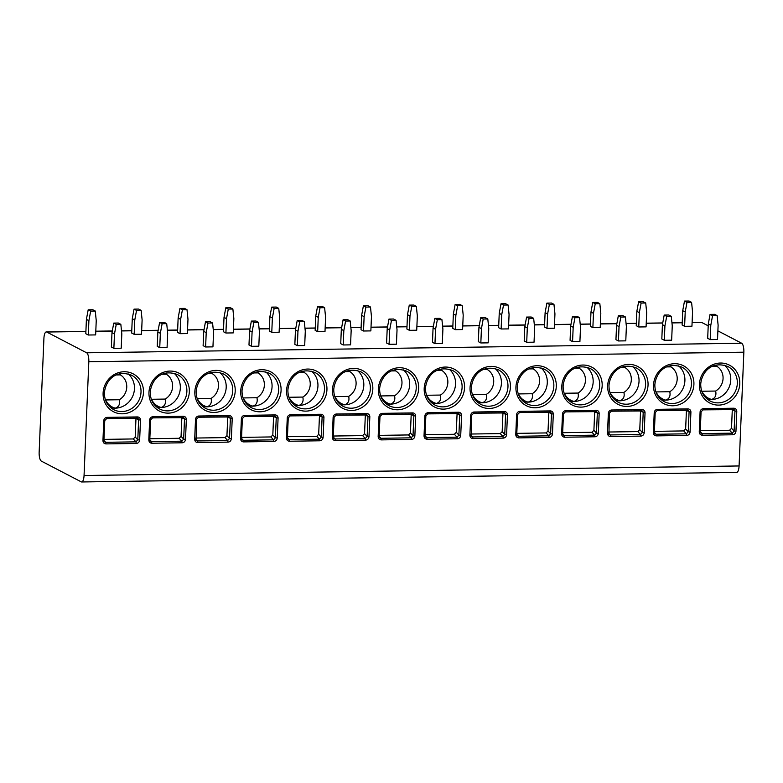 <?xml version="1.0" encoding="UTF-8"?>
<svg xmlns="http://www.w3.org/2000/svg" width="783" height="783" viewBox="0 0 783 783"><rect width="100%" height="100%" fill="white"/><g stroke="black" fill="none" stroke-linecap="round" stroke-linejoin="round"><path stroke-width="1.17" d="M81.246 481.858A7.761 2.515 -90.8 0 0 81.677 481.966A7.761 2.515 -90.8 0 0 84.055 475.506L88.822 361.746A7.761 2.515 -90.8 0 0 86.649 352.8L46.735 332.031A7.761 2.515 -90.8 0 0 46.305 331.923A7.761 2.515 -90.8 0 0 43.917 338.383L39.15 452.153A7.761 2.515 -90.8 0 0 41.323 461.099L81.246 481.858M717.884 330.866L741.677 343.238A7.761 2.515 89.2 0 1 743.85 352.184L739.083 465.954A7.761 2.515 89.2 0 1 736.695 472.413L81.677 481.966M699.248 431.854L700.08 412.064A3.396 3.161 -62.5 0 1 703.437 408.667L733.71 408.227A3.396 3.161 -62.5 0 1 736.783 411.525L735.951 431.325C735.658 433.4 734.542 434.555 732.594 434.771L702.322 435.211C700.394 435.054 699.376 433.939 699.248 431.854L700.159 431.599M653.384 432.529L654.216 412.729A3.396 3.161 -62.5 0 1 657.563 409.343L687.836 408.902A3.396 3.161 -62.5 0 1 690.909 412.201L690.077 431.991C689.784 434.076 688.668 435.221 686.73 435.436L656.448 435.877C654.519 435.72 653.502 434.604 653.384 432.529L654.294 432.265M607.51 433.195L608.342 413.404A3.396 3.161 -62.5 0 1 611.689 410.008L641.972 409.568A3.396 3.161 -62.5 0 1 645.035 412.866L644.213 432.666C643.92 434.741 642.804 435.886 640.856 436.102L610.583 436.552C608.655 436.395 607.628 435.27 607.51 433.195L608.42 432.93M561.646 433.87L562.468 414.07A3.396 3.161 -62.5 0 1 565.825 410.674L596.098 410.233A3.396 3.161 -62.5 0 1 599.171 413.532L598.339 433.332C598.046 435.407 596.93 436.562 594.982 436.777L564.709 437.217C562.781 437.061 561.763 435.945 561.646 433.87L562.546 433.606M515.772 434.536L516.604 414.745A3.396 3.161 -62.5 0 1 519.951 411.349L550.224 410.909A3.396 3.161 -62.5 0 1 553.297 414.207L552.465 433.997C552.181 436.082 551.056 437.227 549.118 437.443L518.845 437.883C516.917 437.726 515.889 436.611 515.772 434.536L516.682 434.271M469.898 435.201L470.73 415.411A3.396 3.161 -62.5 0 1 474.087 412.015L504.36 411.574A3.396 3.161 -62.5 0 1 507.433 414.873L506.601 434.673C506.307 436.748 505.192 437.903 503.244 438.118L472.971 438.558C471.043 438.402 470.025 437.276 469.898 435.201L470.808 434.937M424.034 435.877L424.866 416.076A3.396 3.161 -62.5 0 1 428.213 412.69L458.486 412.24A3.396 3.161 -62.5 0 1 461.559 415.548L460.727 435.338C460.433 437.423 459.318 438.568 457.38 438.783L427.097 439.224C425.169 439.067 424.151 437.951 424.034 435.877L424.944 435.612M378.16 436.542L378.992 416.752A3.396 3.161 -62.5 0 1 382.339 413.355L412.621 412.915A3.396 3.161 -62.5 0 1 415.685 416.213L414.863 436.004C414.569 438.089 413.453 439.234 411.506 439.449L381.233 439.889C379.305 439.733 378.277 438.617 378.16 436.542L379.07 436.278M332.295 437.208L333.118 417.417A3.396 3.161 -62.5 0 1 336.475 414.021L366.747 413.581A3.396 3.161 -62.5 0 1 369.821 416.879L368.989 436.679C368.695 438.754 367.579 439.909 365.632 440.124L335.359 440.565C333.431 440.408 332.413 439.292 332.295 437.208L333.196 436.943M286.421 437.883L287.253 418.083A3.396 3.161 -62.5 0 1 290.601 414.696L320.873 414.256A3.396 3.161 -62.5 0 1 323.947 417.554L323.115 437.345C322.831 439.429 321.705 440.575 319.767 440.79L289.495 441.23C287.567 441.074 286.539 439.958 286.421 437.883L287.332 437.619M240.547 438.549L241.379 418.758A3.396 3.161 -62.5 0 1 244.736 415.362L275.009 414.921A3.396 3.161 -62.5 0 1 278.082 418.22L277.251 438.01C276.957 440.095 275.841 441.24 273.893 441.455L243.621 441.896C241.693 441.739 240.675 440.623 240.547 438.549L241.458 438.284M194.683 439.214L195.515 419.424A3.396 3.161 -62.5 0 1 198.862 416.027L229.135 415.587A3.396 3.161 -62.5 0 1 232.208 418.885L231.377 438.686C231.083 440.76 229.967 441.915 228.029 442.131L197.747 442.571C195.819 442.415 194.801 441.299 194.683 439.214L195.593 438.96M148.809 439.889L149.641 420.089A3.396 3.161 -62.5 0 1 152.988 416.703L183.271 416.262A3.396 3.161 -62.5 0 1 186.334 419.561L185.512 439.351C185.219 441.436 184.103 442.581 182.155 442.796L151.882 443.237C149.954 443.08 148.927 441.964 148.809 439.889L149.719 439.625M102.945 440.555L103.767 420.765A3.396 3.161 -62.5 0 1 107.124 417.368L137.397 416.928A3.396 3.161 -62.5 0 1 140.47 420.226L139.638 440.017C139.345 442.101 138.229 443.247 136.281 443.462L106.008 443.902C104.08 443.746 103.062 442.63 102.945 440.555L103.845 440.291M692.103 322.508L701.323 322.371A7.761 2.515 89.2 0 1 701.754 322.479L708.214 325.836M682.717 310.675L682.12 325.014L684.606 326.315L691.947 326.208L692.554 311.869L691.575 302.326L686.985 302.395L684.499 301.093L682.717 310.675L685.213 311.977L684.606 326.315M710.788 325.278L708.292 323.976L707.685 338.315L710.181 339.616L717.522 339.509L718.119 325.17L717.15 315.627L712.559 315.696L710.788 325.278L710.181 339.616M636.843 311.35L636.246 325.689L638.742 326.981L646.083 326.873L646.68 312.534L645.711 303.001L641.12 303.06L638.625 301.768L636.843 311.35L639.339 312.642L638.742 326.981M664.914 325.943L662.418 324.651L661.821 338.99L664.317 340.282L671.648 340.174L672.254 325.836L671.276 316.293L666.695 316.361L664.914 325.943L664.317 340.282M590.979 312.016L590.372 326.354L592.868 327.656L600.209 327.548L600.815 313.21L599.837 303.667L595.246 303.735L592.751 302.434L590.979 312.016L593.475 313.317L592.868 327.656M619.04 326.619L616.554 325.317L615.947 339.656L618.443 340.957L625.783 340.85L626.38 326.511L625.411 316.968L620.821 317.037L619.04 326.619L618.443 340.957M545.105 312.681L544.508 327.03L547.004 328.322L554.344 328.214L554.941 313.875L553.963 304.333L549.382 304.401L546.886 303.109L545.105 312.681L547.601 313.983L547.004 328.322M573.176 327.284L570.68 325.982L570.073 340.321L572.569 341.623L579.909 341.515L580.516 327.177L579.537 317.634L574.947 317.702L573.176 327.284L572.569 341.623M499.241 313.357L498.634 327.695L501.13 328.987L508.47 328.889L509.067 314.541L508.098 305.008L503.508 305.067L501.012 303.775L499.241 313.357L501.737 314.649L501.13 328.987M527.302 327.95L524.806 326.658L524.209 340.996L526.705 342.288L534.045 342.181L534.642 327.842L533.663 318.309L529.083 318.368L527.302 327.95L526.705 342.288M453.367 314.022L452.77 328.361L455.256 329.663L462.596 329.555L463.203 315.216L462.224 305.673L457.634 305.742L455.148 304.44L453.367 314.022L455.863 315.324L455.256 329.663M481.437 328.625L478.942 327.323L478.335 341.662L480.831 342.964L488.171 342.856L488.768 328.517L487.799 318.975L483.209 319.043L481.437 328.625L480.831 342.964M407.493 314.688L406.896 329.036L409.392 330.328L416.732 330.22L417.329 315.882L416.35 306.339L411.77 306.407L409.274 305.116L407.493 314.688L409.989 315.989L409.392 330.328M435.563 329.291L433.068 327.989L432.47 342.337L434.966 343.629L442.297 343.522L442.904 329.183L441.925 319.64L437.345 319.709L435.563 329.291L434.966 343.629M361.629 315.363L361.022 329.702L363.518 331.003L370.858 330.896L371.465 316.547L370.486 307.014L365.896 307.083L363.4 305.781L361.629 315.363L364.124 316.655L363.518 331.003M389.689 329.956L387.203 328.664L386.596 343.003L389.092 344.295L396.433 344.197L397.03 329.849L396.061 320.316L391.471 320.374L389.689 329.956L389.092 344.295M315.755 316.029L315.158 330.367L317.653 331.669L324.994 331.561L325.591 317.223L324.612 307.68L320.032 307.748L317.536 306.447L315.755 316.029L318.25 317.33L317.653 331.669M343.825 330.632L341.329 329.33L340.722 343.668L343.218 344.97L350.559 344.863L351.166 330.524L350.187 320.981L345.597 321.05L343.825 330.632L343.218 344.97M269.89 316.694L269.283 331.043L271.779 332.335L279.12 332.227L279.717 317.888L278.748 308.345L274.158 308.414L271.662 307.122L269.89 316.694L272.376 317.996L271.779 332.335M297.951 331.297L295.455 329.995L294.858 344.344L297.354 345.636L304.695 345.528L305.292 331.189L304.313 321.647L299.732 321.715L297.951 331.297L297.354 345.636M224.016 317.369L223.419 331.708L225.905 333.01L233.246 332.902L233.853 318.554L232.874 309.021L228.284 309.089L225.798 307.788L224.016 317.369L226.512 318.661L225.905 333.01M252.087 331.963L249.591 330.671L248.984 345.009L251.48 346.311L258.821 346.203L259.418 331.855L258.449 322.322L253.858 322.39L252.087 331.963L251.48 346.311M178.142 318.035L177.545 332.374L180.041 333.675L187.382 333.568L187.979 319.229L187 309.686L182.419 309.755L179.924 308.453L178.142 318.035L180.638 319.337L180.041 333.675M206.213 332.638L203.717 331.336L203.12 345.675L205.616 346.977L212.947 346.869L213.553 332.53L212.575 322.988L207.994 323.056L206.213 332.638L205.616 346.977M132.278 318.71L131.671 333.049L134.167 334.341L141.508 334.233L142.114 319.895L141.136 310.352L136.545 310.42L134.05 309.128L132.278 318.71L134.774 320.002L134.167 334.341M160.339 333.304L157.843 332.012L157.246 346.35L159.742 347.642L167.082 347.535L167.679 333.196L166.71 323.653L162.12 323.722L160.339 333.304L159.742 347.642M86.404 319.376L85.807 333.715L88.303 335.016L95.643 334.909L96.24 320.57L95.262 311.027L90.681 311.096L88.185 309.794L86.404 319.376L88.9 320.678L88.303 335.016M114.475 333.969L111.979 332.677L111.372 347.016L113.868 348.318L121.208 348.21L121.815 333.871L120.836 324.328L116.246 324.397L114.475 333.969L113.868 348.318M708.292 323.976L710.064 314.394L714.654 314.335L717.15 315.627M712.559 315.696L710.064 314.394M686.985 302.395L685.213 311.977M691.575 302.326L689.079 301.034L684.499 301.093M662.418 324.651L664.199 315.069L668.78 315.001L671.276 316.293M666.695 316.361L664.199 315.069M641.12 303.06L639.339 312.642M645.711 303.001L643.215 301.7L638.625 301.768M616.554 325.317L618.325 315.735L622.916 315.666L625.411 316.968M620.821 317.037L618.325 315.735M595.246 303.735L593.475 313.317M599.837 303.667L597.341 302.365L592.751 302.434M570.68 325.982L572.451 316.401L577.042 316.342L579.537 317.634M574.947 317.702L572.451 316.401M549.382 304.401L547.601 313.983M553.963 304.333L551.467 303.041L546.886 303.109M524.806 326.658L526.587 317.076L531.177 317.007L533.663 318.309M529.083 318.368L526.587 317.076M503.508 305.067L501.737 314.649M508.098 305.008L505.603 303.706L501.012 303.775M478.942 327.323L480.713 317.741L485.303 317.673L487.799 318.975M483.209 319.043L480.713 317.741M457.634 305.742L455.863 315.324M462.224 305.673L459.729 304.372L455.148 304.44M433.068 327.989L434.849 318.417L439.429 318.348L441.925 319.64M437.345 319.709L434.849 318.417M411.77 306.407L409.989 315.989M416.35 306.339L413.864 305.047L409.274 305.116M387.203 328.664L388.975 319.082L393.565 319.014L396.061 320.316M391.471 320.374L388.975 319.082M365.896 307.083L364.124 316.655M370.486 307.014L367.99 305.713L363.4 305.781M341.329 329.33L343.101 319.748L347.691 319.679L350.187 320.981M345.597 321.05L343.101 319.748M320.032 307.748L318.25 317.33M324.612 307.68L322.116 306.378L317.536 306.447M295.455 329.995L297.237 320.423L301.817 320.355L304.313 321.647M299.732 321.715L297.237 320.423M274.158 308.414L272.376 317.996M278.748 308.345L276.252 307.053L271.662 307.122M249.591 330.671L251.363 321.089L255.953 321.02L258.449 322.322M253.858 322.39L251.363 321.089M228.284 309.089L226.512 318.661M232.874 309.021L230.378 307.719L225.798 307.788M203.717 331.336L205.498 321.754L210.079 321.686L212.575 322.988M207.994 323.056L205.498 321.754M182.419 309.755L180.638 319.337M187 309.686L184.514 308.394L179.924 308.453M157.843 332.012L159.624 322.43L164.215 322.361L166.71 323.653M162.12 323.722L159.624 322.43M136.545 310.42L134.774 320.002M141.136 310.352L138.64 309.06L134.05 309.128M111.979 332.677L113.75 323.095L118.341 323.027L120.836 324.328M116.246 324.397L113.75 323.095M90.681 311.096L88.9 320.678M95.262 311.027L92.766 309.725L88.185 309.794M724.471 365.211A19.399 18.078 -62.5 0 1 730.764 380.078A19.399 18.078 -62.5 0 1 711.62 399.457A19.399 18.078 -62.5 0 1 706.951 398.89M701.705 391.118A14.544 13.556 117.5 0 0 701.911 391.246C703.946 395.542 707.176 398.273 711.62 399.457C715.212 398.156 716.553 395.356 715.642 391.05A14.544 13.556 117.5 0 0 723.061 378.522A14.544 13.556 117.5 0 0 716.69 366.19L716.925 364.947M712.736 366.248L716.69 366.19M701.911 391.246L715.642 391.05M678.597 365.876A19.399 18.078 -62.5 0 1 684.9 380.744A19.399 18.078 -62.5 0 1 665.746 400.133A19.399 18.078 -62.5 0 1 661.077 399.565M655.841 391.794A14.544 13.556 117.5 0 0 656.046 391.921C658.072 396.208 661.312 398.948 665.746 400.133C669.338 398.831 670.679 396.022 669.778 391.715A14.544 13.556 117.5 0 0 677.197 379.187A14.544 13.556 117.5 0 0 670.816 366.855L671.06 365.612M666.871 366.914L670.816 366.855M656.046 391.921L669.778 391.715M632.723 366.552A19.399 18.078 -62.5 0 1 639.026 381.409A19.399 18.078 -62.5 0 1 619.882 400.798A19.399 18.078 -62.5 0 1 615.203 400.23M609.967 392.459A14.544 13.556 117.5 0 0 610.172 392.586C612.208 396.873 615.438 399.614 619.882 400.798C623.474 399.496 624.814 396.687 623.904 392.381A14.544 13.556 117.5 0 0 631.323 379.853A14.544 13.556 117.5 0 0 624.951 367.53L625.186 366.287M620.997 367.589L624.951 367.53M610.172 392.586L623.904 392.381M586.859 367.217A19.399 18.078 -62.5 0 1 593.162 382.084A19.399 18.078 -62.5 0 1 574.008 401.473A19.399 18.078 -62.5 0 1 569.339 400.896M564.103 393.125A14.544 13.556 117.5 0 0 564.308 393.252C566.334 397.549 569.564 400.279 574.008 401.473C577.6 400.162 578.94 397.363 578.04 393.056A14.544 13.556 117.5 0 0 585.449 380.528A14.544 13.556 117.5 0 0 579.077 368.196L579.312 366.953M575.133 368.255L579.077 368.196M564.308 393.252L578.04 393.056M540.984 367.883A19.399 18.078 -62.5 0 1 547.288 382.75A19.399 18.078 -62.5 0 1 528.134 402.139A19.399 18.078 -62.5 0 1 523.465 401.571M518.229 393.8A14.544 13.556 117.5 0 0 518.434 393.927C520.46 398.214 523.7 400.955 528.134 402.139C531.726 400.837 533.076 398.028 532.166 393.722A14.544 13.556 117.5 0 0 539.585 381.194A14.544 13.556 117.5 0 0 533.203 368.871L533.448 367.619M529.259 368.92L533.203 368.871M518.434 393.927L532.166 393.722M495.12 368.558A19.399 18.078 -62.5 0 1 501.414 383.416A19.399 18.078 -62.5 0 1 482.269 402.805A19.399 18.078 -62.5 0 1 477.601 402.237M472.355 394.466A14.544 13.556 117.5 0 0 472.56 394.593C474.596 398.88 477.826 401.62 482.269 402.805C485.861 401.503 487.202 398.704 486.292 394.397A14.544 13.556 117.5 0 0 493.711 381.859A14.544 13.556 117.5 0 0 487.339 369.537L487.574 368.294M483.385 369.596L487.339 369.537M472.56 394.593L486.292 394.397M449.246 369.224A19.399 18.078 -62.5 0 1 455.549 384.091A19.399 18.078 -62.5 0 1 436.395 403.48A19.399 18.078 -62.5 0 1 431.727 402.902M426.49 395.131A14.544 13.556 117.5 0 0 426.696 395.258C428.722 399.555 431.962 402.286 436.395 403.48C439.987 402.168 441.328 399.369 440.428 395.063A14.544 13.556 117.5 0 0 447.847 382.535A14.544 13.556 117.5 0 0 441.465 370.202L441.71 368.959M437.521 370.261L441.465 370.202M426.696 395.258L440.428 395.063M403.372 369.889A19.399 18.078 -62.5 0 1 409.675 384.756A19.399 18.078 -62.5 0 1 390.531 404.145A19.399 18.078 -62.5 0 1 385.853 403.578M380.616 395.806A14.544 13.556 117.5 0 0 380.822 395.934C382.858 400.221 386.088 402.961 390.531 404.145C394.123 402.844 395.464 400.035 394.554 395.728A14.544 13.556 117.5 0 0 401.973 383.2A14.544 13.556 117.5 0 0 395.601 370.878L395.836 369.625M391.647 370.927L395.601 370.878M380.822 395.934L394.554 395.728M357.508 370.565A19.399 18.078 -62.5 0 1 363.811 385.422A19.399 18.078 -62.5 0 1 344.657 404.811A19.399 18.078 -62.5 0 1 339.988 404.243M334.752 396.472A14.544 13.556 117.5 0 0 334.958 396.599C336.984 400.886 340.214 403.627 344.657 404.811C348.249 403.509 349.59 400.71 348.689 396.404A14.544 13.556 117.5 0 0 356.099 383.876A14.544 13.556 117.5 0 0 349.727 371.543L349.962 370.3M345.783 371.602L349.727 371.543M334.958 396.599L348.689 396.404M311.634 371.23A19.399 18.078 -62.5 0 1 317.937 386.097A19.399 18.078 -62.5 0 1 298.783 405.486A19.399 18.078 -62.5 0 1 294.114 404.919M288.878 397.138A14.544 13.556 117.5 0 0 289.084 397.265C291.11 401.562 294.349 404.292 298.783 405.486C302.375 404.185 303.726 401.376 302.815 397.069A14.544 13.556 117.5 0 0 310.234 384.541A14.544 13.556 117.5 0 0 303.853 372.209L304.098 370.966M299.909 372.268L303.853 372.209M289.084 397.265L302.815 397.069M265.77 371.896A19.399 18.078 -62.5 0 1 272.063 386.763A19.399 18.078 -62.5 0 1 252.919 406.152A19.399 18.078 -62.5 0 1 248.25 405.584M243.004 397.813A14.544 13.556 117.5 0 0 243.21 397.94C245.245 402.227 248.475 404.968 252.919 406.152C256.511 404.85 257.852 402.041 256.941 397.735A14.544 13.556 117.5 0 0 264.36 385.207A14.544 13.556 117.5 0 0 257.989 372.884L258.224 371.641M254.035 372.943L257.989 372.884M243.21 397.94L256.941 397.735M219.896 372.571A19.399 18.078 -62.5 0 1 226.199 387.428A19.399 18.078 -62.5 0 1 207.045 406.817A19.399 18.078 -62.5 0 1 202.376 406.25M197.14 398.478A14.544 13.556 117.5 0 0 197.345 398.606C199.371 402.893 202.611 405.633 207.045 406.817C210.637 405.516 211.978 402.716 211.077 398.41A14.544 13.556 117.5 0 0 218.496 385.882A14.544 13.556 117.5 0 0 212.115 373.55L212.359 372.307M208.17 373.608L212.115 373.55M197.345 398.606L211.077 398.41M174.022 373.237A19.399 18.078 -62.5 0 1 180.325 388.104A19.399 18.078 -62.5 0 1 161.181 407.493A19.399 18.078 -62.5 0 1 156.502 406.925M151.266 399.154A14.544 13.556 117.5 0 0 151.471 399.281C153.507 403.568 156.737 406.308 161.181 407.493C164.773 406.191 166.113 403.382 165.203 399.076A14.544 13.556 117.5 0 0 172.622 386.548A14.544 13.556 117.5 0 0 166.25 374.215L166.485 372.972M162.296 374.274L166.25 374.215M151.471 399.281L165.203 399.076M128.158 373.902A19.399 18.078 -62.5 0 1 134.461 388.769A19.399 18.078 -62.5 0 1 115.307 408.158A19.399 18.078 -62.5 0 1 110.638 407.591M105.402 399.819A14.544 13.556 117.5 0 0 105.607 399.947C107.633 404.234 110.863 406.974 115.307 408.158C118.899 406.857 120.239 404.048 119.339 399.741A14.544 13.556 117.5 0 0 126.748 387.213A14.544 13.556 117.5 0 0 120.376 374.891L120.611 373.648M116.432 374.949L120.376 374.891M105.607 399.947L119.339 399.741M735.951 431.325L734.102 431.1L732.271 433.156L701.999 433.596L700.716 433.038M702.322 435.211L701.999 433.596L700.237 431.687L700.697 433.028L700.168 431.746M700.276 430.689L729.599 430.259L731.518 428.291L732.281 409.93A1.938 1.811 117.5 0 0 732.252 409.46M690.077 431.991L688.237 431.766L686.397 433.821L656.125 434.262L654.842 433.704L654.294 432.412M654.412 431.355L683.725 430.924L685.644 428.957L686.417 410.595A1.938 1.811 117.5 0 0 686.378 410.126M610.583 436.552L610.251 434.937L608.978 434.379L608.43 433.087M644.213 432.666L642.363 432.441L640.523 434.496L610.251 434.937L608.499 433.028M608.538 432.02L637.861 431.599L639.77 429.622L640.543 411.261A1.938 1.811 117.5 0 0 640.504 410.791M564.709 437.217L564.386 435.602L563.104 435.045M598.339 433.332L596.499 433.107L594.659 435.162L564.386 435.602L562.625 433.694L563.094 435.035L562.556 433.753M562.674 432.696L591.987 432.265L593.905 430.298L594.669 411.936A1.938 1.811 117.5 0 0 594.64 411.466M518.845 437.883L518.512 436.268L517.23 435.72M552.465 433.997L550.625 433.772L548.785 435.828L518.512 436.268L516.76 434.369L517.22 435.7L516.682 434.418M516.8 433.361L546.113 432.93L548.031 430.963L548.805 412.602A1.938 1.811 117.5 0 0 548.766 412.132M472.971 438.558L472.648 436.943L471.366 436.385L470.818 435.094M506.601 434.673L504.751 434.448L502.921 436.503L472.648 436.943L470.886 435.035M470.926 434.027L500.249 433.606L502.167 431.639L502.931 413.277A1.938 1.811 117.5 0 0 502.901 412.798M427.097 439.224L426.774 437.609L425.492 437.051M460.727 435.338L458.887 435.113L457.047 437.168L426.774 437.609L425.022 435.7L425.482 437.041L424.944 435.759M425.061 434.702L454.375 434.271L456.293 432.304L457.066 413.943A1.938 1.811 117.5 0 0 457.027 413.473M381.233 439.889L380.9 438.284L379.628 437.726M414.863 436.004L413.013 435.779L411.173 437.834L380.9 438.284L379.148 436.376L379.608 437.707L379.08 436.425M379.187 435.368L408.511 434.937L410.419 432.97L411.192 414.608A1.938 1.811 117.5 0 0 411.153 414.138M335.359 440.565L335.036 438.95L333.754 438.392L333.206 437.1M368.989 436.679L367.149 436.454L365.309 438.509L335.036 438.95L333.274 437.041M333.323 436.033L362.637 435.612L364.555 433.645L365.318 415.284A1.938 1.811 117.5 0 0 365.289 414.804M289.495 441.23L289.162 439.615L287.88 439.057M323.115 437.345L321.275 437.12L319.435 439.175L289.162 439.615L287.41 437.717L287.87 439.048L287.332 437.766M287.449 436.708L316.763 436.278L318.681 434.311L319.454 415.949A1.938 1.811 117.5 0 0 319.415 415.479M243.621 441.896L243.298 440.291L242.016 439.733M277.251 438.01L275.401 437.795L273.57 439.84L243.298 440.291L241.536 438.382L241.996 439.713L241.467 438.431M241.575 437.374L270.898 436.943L272.817 434.976L273.58 416.615A1.938 1.811 117.5 0 0 273.551 416.145M231.377 438.686L229.536 438.46L227.696 440.516L197.424 440.956L196.142 440.398L195.593 439.106M195.711 438.04L225.024 437.619L226.943 435.651L227.716 417.29A1.938 1.811 117.5 0 0 227.677 416.81M151.882 443.237L151.55 441.622L150.277 441.064M185.512 439.351L183.662 439.126L181.822 441.181L151.55 441.622L149.798 439.723L150.258 441.054L149.729 439.772M149.837 438.715L179.16 438.284L181.069 436.317L181.842 417.956A1.938 1.811 117.5 0 0 181.803 417.486M106.008 443.902L105.685 442.297L104.403 441.739M139.638 440.017L137.798 439.801L135.958 441.857L105.685 442.297L103.924 440.389L104.393 441.72L103.855 440.447M103.973 439.38L133.286 438.95L135.205 436.983L135.968 418.621A1.938 1.811 117.5 0 0 135.939 418.151M739.083 465.954L84.055 475.506M743.85 352.184L88.822 361.746M739.778 383.778A21.337 19.888 -62.5 0 1 718.716 405.105A21.337 19.888 -62.5 0 1 699.405 384.365A21.337 19.888 -62.5 0 1 720.477 363.038A21.337 19.888 -62.5 0 1 739.778 383.778M693.904 384.443A21.337 19.888 -62.5 0 1 672.842 405.77A21.337 19.888 -62.5 0 1 653.541 385.03A21.337 19.888 -62.5 0 1 674.603 363.704A21.337 19.888 -62.5 0 1 693.904 384.443M648.04 385.119A21.337 19.888 -62.5 0 1 626.968 406.446A21.337 19.888 -62.5 0 1 607.667 385.706A21.337 19.888 -62.5 0 1 628.729 364.379A21.337 19.888 -62.5 0 1 648.04 385.119M602.166 385.784A21.337 19.888 -62.5 0 1 581.103 407.111A21.337 19.888 -62.5 0 1 561.803 386.371A21.337 19.888 -62.5 0 1 582.865 365.044A21.337 19.888 -62.5 0 1 602.166 385.784M556.292 386.45A21.337 19.888 -62.5 0 1 535.229 407.777A21.337 19.888 -62.5 0 1 515.928 387.047A21.337 19.888 -62.5 0 1 536.991 365.72A21.337 19.888 -62.5 0 1 556.292 386.45M510.428 387.125A21.337 19.888 -62.5 0 1 489.365 408.452A21.337 19.888 -62.5 0 1 470.054 387.712A21.337 19.888 -62.5 0 1 491.127 366.385A21.337 19.888 -62.5 0 1 510.428 387.125M464.554 387.791A21.337 19.888 -62.5 0 1 443.491 409.118A21.337 19.888 -62.5 0 1 424.19 388.378A21.337 19.888 -62.5 0 1 445.253 367.051A21.337 19.888 -62.5 0 1 464.554 387.791M418.68 388.456A21.337 19.888 -62.5 0 1 397.617 409.783A21.337 19.888 -62.5 0 1 378.316 389.053A21.337 19.888 -62.5 0 1 399.379 367.726A21.337 19.888 -62.5 0 1 418.68 388.456M372.816 389.131A21.337 19.888 -62.5 0 1 351.753 410.458A21.337 19.888 -62.5 0 1 332.452 389.719A21.337 19.888 -62.5 0 1 353.515 368.392A21.337 19.888 -62.5 0 1 372.816 389.131M326.942 389.797A21.337 19.888 -62.5 0 1 305.879 411.124A21.337 19.888 -62.5 0 1 286.578 390.384A21.337 19.888 -62.5 0 1 307.641 369.057A21.337 19.888 -62.5 0 1 326.942 389.797M281.077 390.472A21.337 19.888 -62.5 0 1 260.015 411.799A21.337 19.888 -62.5 0 1 240.704 391.06A21.337 19.888 -62.5 0 1 261.776 369.733A21.337 19.888 -62.5 0 1 281.077 390.472M235.203 391.138A21.337 19.888 -62.5 0 1 214.141 412.465A21.337 19.888 -62.5 0 1 194.84 391.725A21.337 19.888 -62.5 0 1 215.902 370.398A21.337 19.888 -62.5 0 1 235.203 391.138M189.329 391.803A21.337 19.888 -62.5 0 1 168.267 413.13A21.337 19.888 -62.5 0 1 148.966 392.391A21.337 19.888 -62.5 0 1 170.028 371.064A21.337 19.888 -62.5 0 1 189.329 391.803M143.465 392.479A21.337 19.888 -62.5 0 1 122.402 413.806A21.337 19.888 -62.5 0 1 103.102 393.066A21.337 19.888 -62.5 0 1 124.164 371.739A21.337 19.888 -62.5 0 1 143.465 392.479M741.677 343.238L86.649 352.8M701.754 322.479L692.103 322.625M682.208 322.762L671.951 322.919M662.712 323.046L646.229 323.291M636.344 323.438L626.087 323.585M616.847 323.722L600.365 323.956M590.47 324.103L580.213 324.25M570.973 324.387L554.491 324.632M544.596 324.769L534.349 324.925M525.109 325.053L508.617 325.297M498.732 325.444L488.475 325.591M479.235 325.728L462.753 325.963M452.858 326.11L442.601 326.257M433.361 326.394L416.879 326.638M406.994 326.775L396.736 326.932M387.497 327.069L371.015 327.304M361.12 327.451L350.862 327.597M341.623 327.734L325.141 327.969M315.246 328.116L304.998 328.263M295.759 328.4L279.267 328.645M269.381 328.791L259.124 328.938M249.885 329.075L233.403 329.31M223.507 329.457L213.25 329.604M204.011 329.741L187.529 329.986M177.643 330.123L167.386 330.279M158.146 330.406L141.664 330.651M131.769 330.798L121.512 330.945M112.272 331.082L95.79 331.317M85.895 331.463L46.735 332.031M737.322 383.484A19.399 18.078 -62.5 0 1 710.015 400.955C703.819 397.441 700.716 391.833 700.726 384.12C701.666 372.688 711.238 360.297 727.916 366.542A19.399 18.078 -62.5 0 1 737.322 383.484M691.448 384.15A19.399 18.078 -62.5 0 1 664.15 401.62C657.945 398.116 654.852 392.498 654.852 384.796C655.802 373.354 665.374 360.963 682.052 367.207A19.399 18.078 -62.5 0 1 691.448 384.15M645.574 384.815A19.399 18.078 -62.5 0 1 618.276 402.296C612.081 398.782 608.978 393.174 608.988 385.461C609.928 374.029 619.5 361.638 636.178 367.883A19.399 18.078 -62.5 0 1 645.574 384.815M599.709 385.49A19.399 18.078 -62.5 0 1 572.412 402.961C566.207 399.447 563.104 393.839 563.114 386.127C564.054 374.695 573.626 362.304 590.313 368.548A19.399 18.078 -62.5 0 1 599.709 385.49M553.835 386.156A19.399 18.078 -62.5 0 1 526.538 403.627C520.333 400.123 517.24 394.515 517.24 386.802C518.189 375.37 527.762 362.969 544.439 369.214A19.399 18.078 -62.5 0 1 553.835 386.156M507.971 386.822A19.399 18.078 -62.5 0 1 480.664 404.302C474.469 400.788 471.366 395.18 471.376 387.468C472.315 376.036 481.888 363.645 498.565 369.889A19.399 18.078 -62.5 0 1 507.971 386.822M462.097 387.497A19.399 18.078 -62.5 0 1 434.8 404.968C428.595 401.454 425.502 395.846 425.502 388.133C426.451 376.701 436.023 364.31 452.701 370.555A19.399 18.078 -62.5 0 1 462.097 387.497M416.223 388.162A19.399 18.078 -62.5 0 1 388.926 405.633C382.73 402.129 379.628 396.521 379.638 388.808C380.577 377.377 390.149 364.976 406.827 371.22A19.399 18.078 -62.5 0 1 416.223 388.162M370.359 388.828A19.399 18.078 -62.5 0 1 343.062 406.308C336.856 402.795 333.754 397.187 333.764 389.474C334.703 378.042 344.275 365.651 360.963 371.896A19.399 18.078 -62.5 0 1 370.359 388.828M324.485 389.503A19.399 18.078 -62.5 0 1 297.188 406.974C290.982 403.47 287.89 397.852 287.89 390.14C288.839 378.708 298.411 366.317 315.089 372.561A19.399 18.078 -62.5 0 1 324.485 389.503M278.621 390.169A19.399 18.078 -62.5 0 1 251.314 407.649C245.118 404.136 242.016 398.527 242.025 390.815C242.965 379.383 252.537 366.982 269.215 373.227A19.399 18.078 -62.5 0 1 278.621 390.169M232.747 390.834A19.399 18.078 -62.5 0 1 205.449 408.315C199.244 404.801 196.151 399.193 196.151 391.48C197.101 380.049 206.673 367.658 223.351 373.902A19.399 18.078 -62.5 0 1 232.747 390.834M186.873 391.51A19.399 18.078 -62.5 0 1 159.575 408.98C153.38 405.477 150.277 399.859 150.287 392.156C151.227 380.714 160.799 368.323 177.477 374.568A19.399 18.078 -62.5 0 1 186.873 391.51M141.009 392.175A19.399 18.078 -62.5 0 1 113.711 409.656C107.506 406.142 104.403 400.534 104.413 392.821C105.353 381.39 114.925 368.999 131.603 375.233A19.399 18.078 -62.5 0 1 141.009 392.175M700.08 412.064L700.991 411.799M703.437 408.667L702.909 409.861M703.065 409.861L733.994 409.617A1.938 1.811 -62.5 0 1 734.934 411.31L734.102 431.1L731.518 428.291M733.71 408.227L733.26 409.44L702.987 409.881L701.069 411.878L700.237 431.678M733.328 409.421A1.938 1.811 -62.5 0 1 733.994 409.617M736.783 411.525L732.281 409.93M732.594 434.771L732.271 433.156L729.599 430.259M654.216 412.729L655.117 412.475M657.563 409.343L657.035 410.527M657.201 410.527L688.13 410.282A1.938 1.811 -62.5 0 1 689.069 411.975L688.237 431.766L685.644 428.957M687.836 408.902L687.396 410.106L657.113 410.556L655.195 412.553L654.373 432.343L656.125 434.262L656.448 435.877M687.454 410.096A1.938 1.811 -62.5 0 1 688.13 410.282M690.909 412.201L686.417 410.595M686.73 435.436L686.397 433.821L683.725 430.924M608.342 413.404L609.252 413.14M611.689 410.008L611.161 411.202M611.327 411.202L642.256 410.948A1.938 1.811 -62.5 0 1 643.195 412.641L642.363 432.441L639.77 429.622M641.972 409.568L641.522 410.781L611.249 411.222L609.331 413.218L608.959 434.359M641.59 410.762A1.938 1.811 -62.5 0 1 642.256 410.948M645.035 412.866L640.543 411.261M640.856 436.102L640.523 434.496L637.861 431.599M562.468 414.07L563.378 413.806M565.825 410.674L565.297 411.868M565.453 411.868L596.382 411.623A1.938 1.811 -62.5 0 1 597.321 413.316L596.499 433.107L593.905 430.298M596.098 410.233L595.648 411.447L565.375 411.887L563.457 413.894L562.625 433.684M595.716 411.427A1.938 1.811 -62.5 0 1 596.382 411.623M599.171 413.532L594.669 411.936M594.982 436.777L594.659 435.162L591.987 432.265M516.604 414.745L517.514 414.481M519.951 411.349L519.423 412.543M519.589 412.533L550.518 412.289A1.938 1.811 -62.5 0 1 551.457 413.982L550.625 433.772L548.031 430.963M550.224 410.909L549.783 412.112L519.511 412.563L517.592 414.559L516.76 434.35M549.852 412.103A1.938 1.811 -62.5 0 1 550.518 412.289M553.297 414.207L548.805 412.602M549.118 437.443L548.785 435.828L546.113 432.93M470.73 415.411L471.64 415.147M474.087 412.015L473.558 413.209M473.715 413.209L504.644 412.954A1.938 1.811 -62.5 0 1 505.583 414.647L504.751 434.448L502.167 431.639M504.36 411.574L503.909 412.788L473.637 413.228L471.718 415.225L471.346 436.366M503.978 412.768A1.938 1.811 -62.5 0 1 504.644 412.954M507.433 414.873L502.931 413.277M503.244 438.118L502.921 436.503L500.249 433.606M424.866 416.076L425.766 415.812M428.213 412.69L427.684 413.874M427.851 413.874L458.769 413.63A1.938 1.811 -62.5 0 1 459.719 415.323L458.887 435.113L456.293 432.304M458.486 412.24L458.045 413.453L427.763 413.894L425.844 415.9L425.022 435.691M458.104 413.444A1.938 1.811 -62.5 0 1 458.769 413.63M461.559 415.548L457.066 413.943M457.38 438.783L457.047 437.168L454.375 434.271M378.992 416.752L379.902 416.487M382.339 413.355L381.81 414.55M381.977 414.54L412.905 414.295A1.938 1.811 -62.5 0 1 413.845 415.988L413.013 435.779L410.419 432.97M412.621 412.915L412.171 414.129L381.898 414.569L379.98 416.566L379.148 436.356M412.24 414.109A1.938 1.811 -62.5 0 1 412.905 414.295M415.685 416.213L411.192 414.608M411.506 439.449L411.173 437.834L408.511 434.937M333.118 417.417L334.028 417.153M336.475 414.021L335.946 415.215M336.103 415.215L367.031 414.961A1.938 1.811 -62.5 0 1 367.971 416.654L367.149 436.454L364.555 433.645M366.747 413.581L366.297 414.794L336.024 415.235L334.106 417.231L333.274 437.031L333.744 438.382M366.366 414.775A1.938 1.811 -62.5 0 1 367.031 414.961M369.821 416.879L365.318 415.284M365.632 440.124L365.309 438.509L362.637 435.612M287.253 418.083L288.164 417.819M290.601 414.696L290.072 415.881M290.239 415.881L321.167 415.636A1.938 1.811 -62.5 0 1 322.107 417.329L321.275 437.12L318.681 434.311M320.873 414.256L320.433 415.46L290.16 415.9L288.242 417.907L287.41 437.697M320.501 415.45A1.938 1.811 -62.5 0 1 321.167 415.636M323.947 417.554L319.454 415.949M319.767 440.79L319.435 439.175L316.763 436.278M241.379 418.758L242.29 418.494M244.736 415.362L244.208 416.556M244.365 416.546L275.293 416.302A1.938 1.811 -62.5 0 1 276.233 417.995L275.401 437.795L272.817 434.976M275.009 414.921L274.559 416.135L244.286 416.576L242.368 418.572L241.536 438.363M274.627 416.116A1.938 1.811 -62.5 0 1 275.293 416.302M278.082 418.22L273.58 416.615M273.893 441.455L273.57 439.84L270.898 436.943M228.029 442.131L227.696 440.516L225.024 437.619M197.747 442.571L197.424 440.956L195.672 439.048M195.515 419.424L196.416 419.159M198.862 416.027L198.334 417.222M198.5 417.222L229.419 416.967A1.938 1.811 -62.5 0 1 230.368 418.67L229.536 438.46L226.943 435.651M229.135 415.587L228.695 416.801L198.412 417.241L196.494 419.238L196.132 440.389M228.753 416.781A1.938 1.811 -62.5 0 1 229.419 416.967M232.208 418.885L227.716 417.29M149.641 420.089L150.551 419.825M152.988 416.703L152.46 417.887M152.626 417.887L183.555 417.642A1.938 1.811 -62.5 0 1 184.494 419.336L183.662 439.126L181.069 436.317M183.271 416.262L182.821 417.466L152.548 417.907L150.63 419.913L149.798 439.703M182.889 417.456A1.938 1.811 -62.5 0 1 183.555 417.642M186.334 419.561L181.842 417.956M182.155 442.796L181.822 441.181L179.16 438.284M103.767 420.765L104.677 420.5M107.124 417.368L106.596 418.562M106.752 418.553L137.681 418.308A1.938 1.811 -62.5 0 1 138.62 420.001L137.798 439.801L135.205 436.983M137.397 416.928L136.947 418.142L106.674 418.582L104.756 420.579L103.924 440.369M137.015 418.122A1.938 1.811 -62.5 0 1 137.681 418.308M140.47 420.226L135.968 418.621M136.281 443.462L135.958 441.857L133.286 438.95M682.218 322.655L671.941 322.802M662.741 322.939L646.239 323.173M636.344 323.32L626.077 323.467M616.867 323.604L600.365 323.839M590.48 323.986L580.203 324.142M570.993 324.27L554.491 324.514M544.606 324.661L534.329 324.808M525.129 324.945L508.627 325.18M498.732 325.327L488.465 325.474M479.255 325.611L462.753 325.855M452.868 325.992L442.591 326.149M433.391 326.276L416.889 326.521M406.994 326.668L396.727 326.814M387.516 326.951L371.015 327.186M361.129 327.333L350.853 327.48M341.642 327.617L325.141 327.862M315.255 327.999L304.978 328.155M295.778 328.283L279.277 328.527M269.381 328.674L259.114 328.821M249.904 328.958L233.403 329.193M223.517 329.34L213.24 329.486M204.04 329.623L187.538 329.868M177.643 330.005L167.376 330.162M158.166 330.289L141.664 330.534M131.779 330.68L121.502 330.827M112.292 330.964L95.79 331.199M85.905 331.346L46.305 331.923M654.833 433.694L654.373 432.343"/></g></svg>
